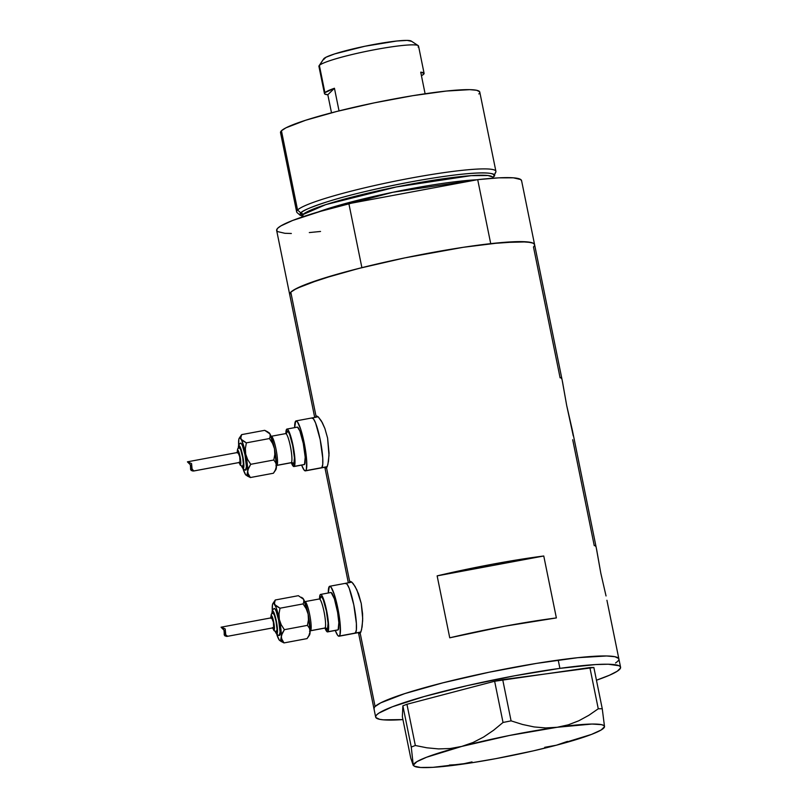<?xml version="1.0" encoding="UTF-8"?>
<svg xmlns="http://www.w3.org/2000/svg" width="808" height="808" viewBox="0 0 808 808"><rect width="100%" height="100%" fill="white"/><g stroke="black" fill="none" stroke-linecap="round" stroke-linejoin="round"><path stroke-width="1.21" d="M349.197 582.76L350.581 581.406L351.844 582.174L355.096 586.457L358.54 593.88L361.237 603.435L362.691 618.524L362.115 626.776L360.883 632.028L355.449 633.028L356.368 629.866L356.379 623.412L353.813 604.919L349.248 588.375L347.056 584.093L345.37 583.487A25.422 3.979 79.4 0 1 345.753 583.275A25.422 3.979 79.4 0 1 354.066 606.222A25.422 3.979 79.4 0 1 355.449 633.028L360.883 632.018L359.489 633.381L358.823 632.502M315.554 417.403L316.039 416.241L318.201 416.807L321.453 421.089L324.897 428.523L327.594 438.067L329.048 453.157L328.472 461.419L327.24 466.66L321.806 467.67L322.725 464.509L322.735 458.055L320.17 439.552L315.605 423.018L313.413 418.726L311.726 418.12A25.422 3.979 79.4 0 1 312.11 417.908A25.422 3.979 79.4 0 1 320.423 440.855A25.422 3.979 79.4 0 1 321.806 467.67L327.24 466.65L326.543 467.852L325.18 467.135L326.543 467.852L349.682 581.609L350.652 581.427L349.682 581.609L326.543 467.852L325.846 468.014M606.929 600.273L618.888 658.975A124.967 12.898 168.5 0 0 558.217 660.096L559.904 668.357L514.726 675.771L467.024 685.679L424.049 696.567L392.355 706.788L378.972 713.07L376.76 714.777L375.72 716.282L375.851 717.544L379.639 719.332L383.265 719.827L402.929 719.585A124.967 12.898 -11.5 0 1 375.659 717.06A124.967 12.898 -11.5 0 1 436.027 693.294A124.967 12.898 -11.5 0 1 559.904 668.357L558.217 660.096A124.967 12.898 168.5 0 0 434.351 685.033A124.967 12.898 168.5 0 0 373.973 708.808A124.967 12.898 -11.5 0 1 375.094 706.505L360.186 633.22L359.489 633.381L360.186 633.22L375.094 706.505A124.967 12.898 -11.5 0 1 503.525 669.327A124.967 12.898 -11.5 0 1 618.888 658.975A124.967 12.898 -11.5 0 1 617.777 661.277L615.545 662.994M316.938 416.039L316.039 416.241L317.009 416.059L316.039 416.241L290.799 292.173L316.039 416.241L318.201 416.807L322.341 422.685L324.897 428.523L327.594 438.067L328.997 455.439L327.897 464.469L326.543 467.852M596.455 548.804L600.809 573.195L606.04 595.95L600.809 573.195L596.718 550.006L572.478 430.826L566.66 405.353L562.57 382.164L534.593 244.642A124.967 12.898 168.5 0 0 419.231 254.985A124.967 12.898 168.5 0 0 290.799 292.173A124.967 12.898 168.5 0 0 289.678 294.466A124.967 12.898 -11.5 0 1 361.893 267.66L348.874 203.656A124.967 12.898 168.5 0 0 276.659 230.472L314.696 417.423M449.743 637.805L437.138 575.872A124.967 12.898 -11.5 0 1 543.764 555.995L556.369 617.928A124.967 12.898 168.5 0 0 449.743 637.805L437.138 575.872L492.153 564.267L543.764 555.995L437.138 575.872L543.764 555.995L556.369 617.928L504.758 626.2L449.743 637.805M572.7 439.754L594.213 545.491M534.593 244.642L521.574 180.638A124.967 12.898 168.5 0 0 477.7 179.649L490.719 243.642A124.967 12.898 -11.5 0 1 534.593 244.642A124.967 12.898 -11.5 0 1 533.472 246.935L560.065 377.659M534.532 245.44L534.401 244.167L533.098 243.147L527.028 241.875L502.041 242.521L463.358 247.288L404.859 257.873L358.631 268.478L320.534 279.245L296.395 288.537L290.799 292.173L289.739 293.668L289.87 294.94M618.706 658.51L614.938 656.722L606.616 655.975L577.75 657.692L536.502 663.388L489.163 672.216L442.925 682.821L404.838 693.587L380.689 702.869L375.094 706.505L374.043 708.01L374.165 709.273L374.033 708.02L375.084 706.525L380.649 702.889L404.757 693.607L442.824 682.841L489.052 672.236L536.401 663.408L577.67 657.692L606.566 655.975L614.908 656.712L618.696 658.5M561.641 378.71L560.904 377.639L560.106 377.821M573.276 435.906L566.66 405.353L562.307 380.962M595.789 546.541L595.052 545.481L594.254 545.663M350.581 581.406L349.682 581.609L351.844 582.174L353.389 583.881L356.853 589.82L361.237 603.435L362.57 613.656L362.641 620.807L361.54 629.836L360.186 633.22M311.726 418.12L313.413 418.726L315.605 423.018L320.17 439.552L322.735 458.055L322.725 464.509L321.806 467.67L321.049 467.842L321.806 467.67A25.422 3.979 79.4 0 1 321.422 467.882A25.422 3.979 -100.6 0 0 321.806 467.67A25.422 3.979 -100.6 0 0 320.423 440.855A25.422 3.979 -100.6 0 0 312.11 417.908L296.071 420.897A25.422 3.979 79.4 0 1 304.384 443.844A25.422 3.979 79.4 0 1 305.767 470.66L321.806 467.67L305.767 470.66A25.422 3.979 79.4 0 1 305.384 470.872A25.422 3.979 79.4 0 1 301.636 465.105L304.081 470.044L305.767 470.66L306.333 469.529L306.697 461.045L305.798 452.278L300.748 429.341L297.374 421.715L295.688 421.109A25.422 3.979 79.4 0 1 296.071 420.897M345.37 583.487L347.056 584.093L349.248 588.375L353.813 604.919L356.379 623.412L356.368 629.866L356.015 631.906L354.692 633.209L355.449 633.028A25.422 3.979 79.4 0 1 355.066 633.24A25.422 3.979 -100.6 0 0 355.449 633.028A25.422 3.979 -100.6 0 0 354.066 606.222A25.422 3.979 -100.6 0 0 345.753 583.275L329.714 586.265A25.422 3.979 79.4 0 1 338.027 609.212A25.422 3.979 79.4 0 1 339.411 636.017L355.449 633.028L339.411 636.017A25.422 3.979 79.4 0 1 339.027 636.229A25.422 3.979 79.4 0 1 335.28 630.472L337.724 635.411L338.653 636.199L339.976 634.896L340.34 626.402L339.441 617.645L334.401 594.708L331.017 587.083L329.331 586.477A25.422 3.979 79.4 0 1 329.714 586.265M461.711 746.43L450.238 748.521L438.593 748.915L426.887 747.804L415.332 745.491L406.939 704.273L494.637 681.245L503.031 722.473L493.577 730.27L483.608 737.037L473.003 742.512L461.711 746.43L450.238 748.521L438.593 748.915L426.887 747.804L415.332 745.491L411.262 747.057L413.292 765.519L410.747 758.015L402.364 716.787L402.879 705.828L411.262 747.057L413.292 765.519L410.747 758.015L402.364 716.787L402.879 705.828L406.939 704.273L402.879 705.828L411.262 747.057L415.332 745.491L406.939 704.273L494.637 681.245L589.88 667.56L598.263 708.788L588.85 715.302L578.831 720.766L568.307 724.827L557.207 727.271L545.683 727.947L534.139 726.937L522.574 724.483L511.08 720.857L502.697 679.629L494.637 681.245L503.031 722.473L493.577 730.27L483.608 737.037L473.003 742.512L461.711 746.43A97.435 10.06 -11.5 0 1 557.207 727.271A97.435 10.06 -11.5 0 1 604.525 726.665L602.253 708.737L593.87 667.509L502.697 679.629L511.08 720.857L503.031 722.473L511.08 720.857L522.574 724.483L534.139 726.937L545.683 727.947L557.207 727.271L509.525 735.462L461.711 746.43L426.574 757.237L416.918 761.651L413.534 764.984L414.282 766.166A97.435 10.06 -11.5 0 1 413.534 764.984A97.435 10.06 -11.5 0 1 461.711 746.43M544.703 747.329L556.359 745.218A97.435 10.06 -11.5 0 1 460.863 764.378L449.399 765.055L460.863 764.378L472.024 761.914L460.863 764.378A97.435 10.06 -11.5 0 1 414.282 766.166L420.625 767.489L432.977 767.337L472.034 762.732L496.082 758.601L533.28 750.874L556.359 745.218L567.479 741.38M568.307 724.827L557.207 727.271L591.981 724.049L601.405 724.635L603.778 725.473L604.525 726.665L602.253 708.737L598.263 708.788L588.85 715.302L578.831 720.766L568.307 724.827M604.525 726.665A97.435 10.06 -11.5 0 1 604.202 727.533A97.435 10.06 -11.5 0 1 556.359 745.218L591.496 734.411L601.152 729.998L604.525 726.665M413.534 764.984L414.292 766.176M559.904 668.357A124.967 12.898 -11.5 0 1 620.574 667.236A124.967 12.898 -11.5 0 1 596.455 680.215L609.424 675.246L617.251 671.236L620.514 668.024L620.372 666.762L619.059 665.741L608.242 664.226L595.668 664.56L559.904 668.357M618.827 659.762L617.787 661.257M598.263 708.788L589.88 667.56L593.87 667.509L602.253 708.737L598.263 708.788M493.839 176.134L495.759 172.235A101.667 10.494 168.5 0 0 406.01 179.012A101.667 10.494 168.5 0 0 297.566 210.019L300.849 212.928A99 10.221 -11.5 0 1 406.444 182.729A99 10.221 -11.5 0 1 493.839 176.134A99 10.221 -11.5 0 1 493.092 177.093L492.829 177.346A99 10.221 -11.5 0 0 493.092 177.093A2.121 2.081 45.5 0 0 492.84 177.245A2.121 2.081 -134.5 0 1 493.092 177.093C500.839 172.579 481.184 168.933 410.212 182.022C375.326 188.779 347.925 195.284 328.018 201.556C310.918 207.121 301.869 210.908 300.849 212.928A2.121 2.081 -134.5 0 1 302.778 214.645L301.677 215.988M301.828 216.201L300.849 212.928L297.566 210.019A101.667 10.494 -11.5 0 1 402.051 179.77A101.667 10.494 -11.5 0 1 495.91 171.357A101.667 10.494 -11.5 0 1 495.001 173.225M495.91 171.357L479.78 92.092A101.667 10.494 168.5 0 0 385.931 100.515A101.667 10.494 168.5 0 0 281.436 130.765L297.566 210.019L281.436 130.765A101.667 10.494 168.5 0 0 280.527 132.633L296.657 211.898A101.667 10.494 -11.5 0 1 297.566 210.019A101.667 10.494 168.5 0 0 297.142 212.645L300.424 215.483A99 10.221 -11.5 0 1 300.849 212.928A2.121 2.081 45.5 0 1 302.778 214.645L303.182 216.675L302.778 214.645A97.435 10.06 168.5 0 0 301.899 216.433L302.03 217.059M318.089 211.989A97.435 10.06 -11.5 0 1 477.003 179.78L392.829 192.274L318.089 211.989M492.799 178.225L492.85 177.588A97.435 10.06 168.5 0 0 402.909 185.648A97.435 10.06 168.5 0 0 302.778 214.645L325.745 204.636L396.476 186.931L471.024 175.659L487.981 175.538L492.88 177.093M289.658 294.061L290.799 292.173L293.87 289.921L305.606 284.487L335.552 274.69L361.893 267.66L348.874 203.656L477.7 179.649L498.698 177.851L513.373 177.821L520.776 179.558L521.594 181.053M320.534 231.462L309.312 232.573M291.334 233.492L284.86 233.29L277.447 231.553L276.639 230.058L277.78 228.169L280.851 225.927L292.587 220.493L322.533 210.696L348.874 203.656L477.7 179.649L490.719 243.642L519.918 241.612L531.048 242.471L533.795 243.551L534.613 245.046M280.679 133.017L281.436 130.765L285.992 127.805L305.636 120.251L336.623 111.494L374.235 102.868L412.757 95.687L446.309 91.052L469.791 89.648L476.558 90.264L479.629 91.718M479.73 92.748L478.871 93.97M418.17 45.602L411.221 41.056A44.905 4.636 168.5 0 0 367.822 45.652A44.905 4.636 168.5 0 0 323.957 58.56L319.372 65.408A50.833 5.252 -11.5 0 1 369.034 50.793A50.833 5.252 -11.5 0 1 418.17 45.602A50.833 5.252 -11.5 0 1 418.089 47.015M424.099 73.498L420.726 72.185L425.109 93.758L420.726 72.185A50.833 5.252 -11.5 0 1 424.089 73.326A50.833 5.252 -11.5 0 1 423.634 74.265A50.833 5.252 -11.5 0 1 421.433 75.7L423.634 74.265M334.441 88.264L339.037 110.878L334.441 88.264L327.826 94.748A50.833 5.252 -11.5 0 1 324.462 93.597A50.833 5.252 -11.5 0 1 324.917 92.668A50.833 5.252 -11.5 0 1 334.441 88.264L327.826 94.748L324.786 94.041L319.372 65.408L324.917 92.668L334.441 88.264M424.089 73.326L418.544 46.076A50.833 5.252 168.5 0 0 371.619 50.288A50.833 5.252 168.5 0 0 319.372 65.408A50.833 5.252 168.5 0 0 318.918 66.347L324.462 93.597M331.502 112.807L327.826 94.748L331.502 112.807M323.624 59.55L325.967 57.247L334.643 53.914L364.943 46.238L396.768 41.016L407.141 40.4L411.484 41.309M319.079 65.761A50.833 5.252 -11.5 0 1 319.372 65.408L323.957 58.56A44.905 4.636 168.5 0 0 323.695 58.863L319.079 65.761M304.727 601.748A14.827 2.323 79.4 0 1 304.919 601.657A14.827 2.323 79.4 0 1 309.767 615.04A14.827 2.323 79.4 0 1 310.575 630.684L324.968 627.998A2.121 2.081 -134.5 0 1 327.442 629.674L325.624 628.129M320.109 598.758L320.726 596.647A2.121 2.081 -134.5 0 1 320.17 598.526A2.121 2.081 45.5 0 0 320.726 596.647L321.847 597.051L323.311 599.91L326.351 610.939L328.068 623.271L327.442 629.674A2.121 2.081 45.5 0 0 324.968 627.998A14.827 2.323 -100.6 0 0 324.159 612.363A14.827 2.323 -100.6 0 0 319.311 598.97L304.697 601.677M275.255 631.472L276.265 633.442L277.296 633.199L277.053 625.291L274.74 614.787L273.195 611.292L272.417 611.01A2.121 2.081 -134.5 0 1 272.973 609.131A2.121 2.081 45.5 0 0 272.417 611.01A11.645 1.818 79.4 0 1 276.286 620.837A11.645 1.818 79.4 0 1 277.043 633.714A2.121 2.081 45.5 0 0 279.517 635.401A13.766 2.151 -100.6 0 0 278.831 621.231A13.766 2.151 -100.6 0 0 274.377 608.444M272.66 627.574L274.144 629.967L274.316 625.947L272.68 617.918L271.205 615.524A2.121 2.081 -134.5 0 1 271.761 613.636A2.121 2.081 45.5 0 0 271.205 615.524A7.413 1.161 79.4 0 1 273.659 621.776A7.413 1.161 79.4 0 1 274.144 629.967A2.121 2.081 45.5 0 0 276.619 631.654A9.534 1.495 -100.6 0 0 276.144 621.837A9.534 1.495 -100.6 0 0 273.064 612.989M279.78 640.572L280.568 640.562A19.059 2.98 79.4 0 1 279.77 640.572A19.059 2.98 79.4 0 1 278.78 639.32L278.78 639.32A19.059 2.98 79.4 0 1 276.821 634.563L279.305 640.108L284.012 642.905L282.043 640.087L281.336 636.815A19.059 2.98 79.4 0 1 280.568 640.562L284.012 642.905L281.497 638.522L280.588 626.776L277.689 612.555L275.912 607.071L273.791 603.384L273.003 603.404L272.478 604.677L272.306 610.616M273.68 627.705A5.08 0.798 -100.6 0 0 273.407 622.342A5.08 0.798 -100.6 0 0 271.74 617.746A5.08 0.798 -100.6 0 0 271.66 617.787L273.356 622.079L273.68 627.705L227.674 636.28L273.528 627.735A5.08 0.798 -100.6 0 0 273.599 627.745A5.08 0.798 -100.6 0 0 273.68 627.705M224.21 632.775L223.968 630.129L221.412 627.16L225.2 628.917L225.483 634.068L226.21 635.522L227.654 636.239L227.048 636.401L273.599 627.745M226.654 636.421L224.846 635.815L223.968 630.129L221.069 627.22L225.2 628.917L225.765 634.906L227.674 636.28L224.846 635.815L224.159 633.3M308.989 635.361L310.131 631.452L309.232 634.997L307.08 638.603L284.012 642.905L280.568 640.562L281.588 635.068L284.386 629.674L281.255 624.847L279.336 619.473L279.012 613.797L280.012 608.212L275.619 605.677L274.377 603.536L275.286 599.99L298.344 595.688L303.576 599.273A19.059 2.98 -100.6 0 0 302.596 598.021L302.162 597.87M301.546 597.294L303.576 599.273L304 601.536L303.081 603.919L306.202 608.737L308.131 614.11L303.576 599.273L304 601.536L303.081 603.919L280.012 608.212L274.791 604.636A19.059 2.98 79.4 0 1 279.336 619.473A19.059 2.98 79.4 0 1 281.336 636.815L282.224 633.27L284.386 629.674L281.255 624.847L279.336 619.473L279.012 613.797L280.012 608.212L303.081 603.919L306.202 608.737L308.131 614.11A19.059 2.98 -100.6 0 0 303.576 599.273L298.344 595.688L275.286 599.99L272.872 603.566A19.059 2.98 79.4 0 1 274.791 604.636L274.366 602.374L275.286 599.99M331.159 592.537L334.391 598.839L337.613 612.413L338.845 622.615L338.148 629.826A19.059 2.98 -100.6 0 0 337.118 609.717A19.059 2.98 -100.6 0 0 330.876 592.506L320.594 594.425A19.059 2.98 79.4 0 1 326.826 611.636A19.059 2.98 79.4 0 1 327.866 631.745L337.582 629.957M319.524 598.92A19.059 2.98 79.4 0 1 320.301 594.587A19.059 2.98 79.4 0 1 320.594 594.425M307.717 637.684L309.494 635.027A19.059 2.98 -100.6 0 0 310.131 631.452L308.131 614.11L308.454 619.786L307.444 625.372L309.413 628.19L310.131 631.452A19.059 2.98 -100.6 0 0 308.131 614.11L308.454 619.786L307.444 625.372L284.386 629.674L307.444 625.372L309.413 628.19L310.131 631.452L309.232 634.997L307.08 638.603L284.012 642.905L280.79 641.289M328.29 592.991A25.422 3.979 79.4 0 1 329.331 586.477L328.29 592.991M327.583 631.906L337.865 629.987A19.059 2.98 -100.6 0 0 338.148 629.826L327.866 631.745A19.059 2.98 79.4 0 1 327.583 631.906A19.059 2.98 79.4 0 1 324.968 628.099M324.957 628.068L327.301 631.876L328.553 629.371L328.311 621.403L326.634 610.656L324.109 600.758L321.574 595.041L320.877 594.456L319.877 595.425L319.524 599.102M325.695 627.988L324.745 628.119A14.827 2.323 -100.6 0 0 324.968 627.998L310.575 630.684A14.827 2.323 79.4 0 1 310.353 630.806L309.514 631.23M224.371 635.169L224.159 634.3M270.912 617.908A7.413 1.161 79.4 0 1 271.205 615.524L270.933 618.322M271.942 613.474A11.645 1.818 79.4 0 1 272.417 611.01L271.942 613.767M271.761 613.636A2.121 2.081 -134.5 0 1 272.841 613.07L274.296 614.908L276.003 621.11L277.013 629.392L276.336 631.715M274.053 608.565L274.962 608.889L276.154 611.212L278.629 620.17L280.083 632.129L279.103 635.492M272.235 607.131L272.235 607.141A19.059 2.98 79.4 0 1 272.872 603.566M272.286 610.232A19.059 2.98 79.4 0 1 272.235 607.141L272.498 605.364M278.376 638.199L278.78 639.32L278.376 638.199M276.619 631.654A2.121 2.081 -134.5 0 1 274.144 629.967A7.413 1.161 79.4 0 1 272.771 627.897L273.983 630.644L276.477 631.735M279.517 635.401A2.121 2.081 -134.5 0 1 277.043 633.714A11.645 1.818 79.4 0 1 275.336 631.654M320.726 596.647A16.948 2.646 79.4 0 1 326.351 610.939A16.948 2.646 79.4 0 1 327.442 629.674M324.968 627.998A14.827 2.323 -100.6 0 0 324.24 612.737A14.827 2.323 -100.6 0 0 319.433 598.97M305.04 601.647A14.827 2.323 79.4 0 1 309.838 615.423A14.827 2.323 79.4 0 1 310.575 630.684M271.084 436.391A14.827 2.323 79.4 0 1 271.276 436.29A14.827 2.323 79.4 0 1 276.124 449.682A14.827 2.323 79.4 0 1 276.932 465.317L291.324 462.631A2.121 2.081 -134.5 0 1 293.799 464.317L291.981 462.772M286.466 433.391L287.082 431.28A2.121 2.081 -134.5 0 1 286.527 433.169A2.121 2.081 45.5 0 0 287.082 431.28L288.204 431.694L289.668 434.553L292.708 445.572L294.425 457.904L293.799 464.317A2.121 2.081 45.5 0 0 291.324 462.631A14.827 2.323 -100.6 0 0 290.516 446.996A14.827 2.323 -100.6 0 0 285.668 433.603L271.054 436.32M241.612 466.105L243.046 468.438L243.652 467.842L243.41 459.934L241.097 449.42L240.026 446.713L238.774 445.642A2.121 2.081 -134.5 0 1 239.33 443.764A2.121 2.081 45.5 0 0 238.774 445.642A11.645 1.818 79.4 0 1 242.642 455.47A11.645 1.818 79.4 0 1 243.39 468.357A2.121 2.081 45.5 0 0 245.874 470.034A13.766 2.151 -100.6 0 0 245.188 455.864A13.766 2.151 -100.6 0 0 240.733 443.077M239.017 462.206L240.501 464.61L240.511 459.247L239.037 452.561L237.562 450.157A2.121 2.081 -134.5 0 1 238.118 448.278A2.121 2.081 45.5 0 0 237.562 450.157A7.413 1.161 79.4 0 1 240.016 456.409A7.413 1.161 79.4 0 1 240.501 464.61A2.121 2.081 45.5 0 0 242.976 466.287A9.534 1.495 -100.6 0 0 242.501 456.48A9.534 1.495 -100.6 0 0 239.421 447.632M246.137 475.215L246.925 475.195A19.059 2.98 79.4 0 1 246.127 475.205A19.059 2.98 79.4 0 1 245.137 473.963L245.137 473.963A19.059 2.98 79.4 0 1 243.178 469.196L245.662 474.74L250.369 477.538L248.399 474.72L247.692 471.458A19.059 2.98 79.4 0 1 246.925 475.195L250.369 477.538L247.854 473.155L246.945 461.419L244.046 447.198L241.693 440.35L240.148 438.017L239.36 438.037L238.825 439.32L238.663 445.248M240.037 462.338A5.08 0.798 -100.6 0 0 239.764 456.974A5.08 0.798 -100.6 0 0 238.097 452.389A5.08 0.798 -100.6 0 0 238.017 452.43L239.703 456.712L240.037 462.338L194.031 470.913L239.885 462.368A5.08 0.798 -100.6 0 0 239.956 462.378A5.08 0.798 -100.6 0 0 240.037 462.338M190.567 467.408L190.324 464.762L187.426 461.853L191.557 463.56L191.839 468.711L193.779 470.983M193.011 471.054L191.203 470.448L190.324 464.762L187.426 461.853L191.557 463.56L192.122 469.539L194.031 470.913L191.203 470.448L190.516 467.933M275.346 469.993L276.477 466.085L275.589 469.63L273.437 473.236L250.369 477.538L246.925 475.195L247.945 469.711L250.733 464.307L247.612 459.489L245.693 454.116L245.369 448.44L246.369 442.855L241.976 440.32L240.733 438.168L241.643 434.623L264.701 430.331L269.933 433.906A19.059 2.98 -100.6 0 0 268.953 432.664L269.933 433.906L268.519 432.502M297.516 427.169L299.859 430.977L303.273 443.38L305.202 457.247L304.505 464.459A19.059 2.98 -100.6 0 0 303.475 444.36A19.059 2.98 -100.6 0 0 297.233 427.139L286.951 429.058A19.059 2.98 79.4 0 1 293.183 446.269A19.059 2.98 79.4 0 1 294.223 466.378L303.939 464.59M285.881 433.553A19.059 2.98 79.4 0 1 286.658 429.22A19.059 2.98 79.4 0 1 286.951 429.058M274.488 448.743L269.933 433.906L270.357 436.169L269.438 438.552L272.559 443.38L274.488 448.743A19.059 2.98 -100.6 0 0 269.933 433.906L270.357 436.169L269.438 438.552L246.369 442.855L241.148 439.269A19.059 2.98 79.4 0 1 245.693 454.116A19.059 2.98 79.4 0 1 247.692 471.458L248.581 467.913L250.733 464.307L247.612 459.489L245.693 454.116L245.369 448.44L246.369 442.855L269.438 438.552L272.559 443.38L274.488 448.743L274.811 454.429L273.801 460.005L275.77 462.822L276.477 466.085L274.488 448.743L274.811 454.429L273.801 460.005L250.733 464.307L273.801 460.005L275.77 462.822L276.477 466.085A19.059 2.98 -100.6 0 0 274.488 448.743M294.647 427.624A25.422 3.979 79.4 0 1 295.688 421.109L294.647 427.624M293.94 466.539L304.222 464.62A19.059 2.98 -100.6 0 0 304.505 464.459L294.223 466.378A19.059 2.98 79.4 0 1 293.94 466.539A19.059 2.98 79.4 0 1 291.324 462.731L293.658 466.509L294.91 464.004L294.668 456.045L292.991 445.299L290.466 435.401L287.931 429.674L286.658 429.22L285.881 433.745M292.052 462.631L291.102 462.762A14.827 2.323 -100.6 0 0 291.324 462.631L276.932 465.317A14.827 2.323 79.4 0 1 276.71 465.438L275.871 465.873M274.074 472.316L275.851 469.67A19.059 2.98 -100.6 0 0 276.477 466.085L275.589 469.63L273.437 473.236L250.369 477.538L247.147 475.922M190.728 469.801L190.516 468.933M237.269 452.541A7.413 1.161 79.4 0 1 237.562 450.157L237.289 452.965M238.299 448.107A11.645 1.818 79.4 0 1 238.774 445.642L238.299 448.41M238.118 448.278A2.121 2.081 -134.5 0 1 239.198 447.713L240.653 449.541L242.703 457.581L243.359 464.024L242.693 466.357M240.41 443.198L241.319 443.531L242.511 445.854L244.986 454.813L246.43 466.772L245.46 470.125M238.643 444.865A19.059 2.98 79.4 0 1 238.592 441.774L238.592 441.774A19.059 2.98 79.4 0 1 239.229 438.199A19.059 2.98 79.4 0 1 241.148 439.269L240.723 437.017L241.643 434.623L239.229 438.199M238.592 441.774L238.855 439.996M244.733 472.842L245.137 473.963L244.733 472.842M267.902 431.937L264.701 430.331L241.643 434.623M242.976 466.287A2.121 2.081 -134.5 0 1 240.501 464.61A7.413 1.161 79.4 0 1 239.128 462.54M245.874 470.034A2.121 2.081 -134.5 0 1 243.39 468.357A11.645 1.818 79.4 0 1 241.693 466.297M287.082 431.28A16.948 2.646 79.4 0 1 292.708 445.572A16.948 2.646 79.4 0 1 293.799 464.317M291.324 462.631A14.827 2.323 -100.6 0 0 290.597 447.369A14.827 2.323 -100.6 0 0 285.79 433.603M271.397 436.29A14.827 2.323 79.4 0 1 276.195 450.056A14.827 2.323 79.4 0 1 276.932 465.317M351.813 582.144L345.774 583.265M318.17 416.776L312.13 417.908M324.826 467.246L348.339 582.79M358.469 632.614L375.659 717.06M327.179 466.812L305.384 470.872M360.822 632.169L339.027 636.229M620.574 667.236L618.888 658.975M492.981 178.214L492.85 177.588M319.311 598.97L320.342 598.334M274.266 608.444L272.306 610.192L271.882 613.525M272.983 612.989L271.387 614.11L270.862 617.908M271.74 617.746L221.19 627.17M324.745 628.119L310.353 630.806M275.255 631.634L277.437 635.108L279.305 635.512M304.919 601.657L303.687 601.374M285.668 433.603L286.689 432.977M240.622 443.077L238.663 444.824L238.239 448.167M239.34 447.632L237.744 448.743L237.219 452.551M238.097 452.389L187.547 461.802M291.102 462.762L276.71 465.438M239.956 462.378L193.768 470.993M239.087 462.54L240.34 465.287L242.834 466.368M241.612 466.267L243.794 469.741L245.662 470.155M271.276 436.29L270.044 436.017"/></g></svg>
